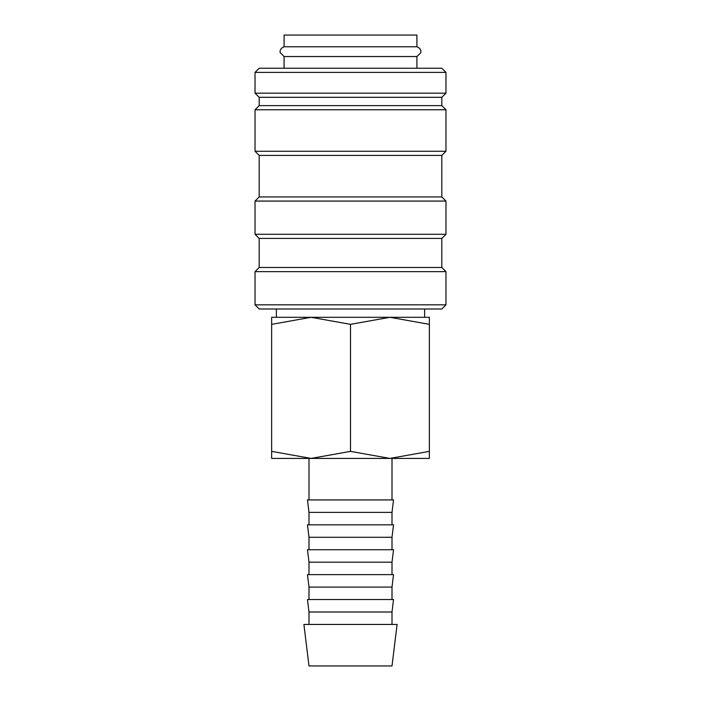 <?xml version="1.0" encoding="UTF-8"?>
<svg xmlns="http://www.w3.org/2000/svg" width="701" height="701" viewBox="0 0 701 701"><rect width="100%" height="100%" fill="white"/><g stroke="black" fill="none" stroke-linecap="round" stroke-linejoin="round"><path stroke-width="1.05" d="M284.089 56.536L280.234 52.768L280.102 51.655C280.085 52.321 279.392 48.606 284.089 46.774L416.911 46.774C421.608 48.606 420.915 52.321 420.898 51.655L420.766 52.768L416.911 56.536L284.089 56.536L284.089 68.251M350.5 304.839L255.033 304.839L259.186 308.992L441.814 308.992L445.967 304.839L350.5 304.839M441.814 267.484L259.186 267.484L259.186 238.436L441.814 238.436L441.814 267.484L445.967 271.637L255.033 271.637L255.033 304.839M441.814 196.928L259.186 196.928L259.186 155.42L441.814 155.42L441.814 196.928L445.967 201.073L445.967 234.283L255.033 234.283L259.186 238.436M445.967 201.073L255.033 201.073L255.033 234.283M441.814 105.614L259.186 105.614L259.186 97.308L441.814 97.308L441.814 105.614L445.967 109.759L445.967 151.267L255.033 151.267L259.186 155.42M445.967 109.759L255.033 109.759L255.033 151.267M445.967 72.405L255.033 72.405L259.186 68.251L441.814 68.251L445.967 72.405L445.967 93.163L255.033 93.163L259.186 97.308M429.363 458.419L389.931 458.419L350.5 451.374L311.069 458.419L271.637 451.374C271.637 460.802 271.637 460.802 271.637 451.356L271.637 324.335C271.637 314.907 271.637 314.907 271.637 324.353L311.069 317.299L350.5 324.335L389.931 317.299L429.363 324.335C429.363 314.907 429.363 314.907 429.363 324.353L429.363 451.374C429.363 460.802 429.363 460.802 429.363 451.356L389.931 458.419L271.637 458.419M429.363 317.299L271.637 317.299M350.5 624.442L303.901 624.442L308.992 665.95L392.008 665.95L397.099 624.442L350.5 624.442M308.992 611.991L307.467 599.539L393.533 599.539L392.008 611.991L308.992 611.991L308.992 624.442M308.992 587.087L307.467 574.636L393.533 574.636L392.008 587.087L308.992 587.087L308.992 599.539M308.992 562.184L307.467 549.733L393.533 549.733L392.008 562.184L308.992 562.184L308.992 574.636M308.992 537.281L307.467 524.83L393.533 524.83L392.008 537.281L308.992 537.281L308.992 549.733M308.992 512.378L307.467 499.927L393.533 499.927L392.008 512.378L308.992 512.378L308.992 524.83M416.911 46.774L416.911 35.05L284.089 35.05L284.089 46.774M350.5 324.335L350.5 451.374M259.186 267.484L255.033 271.637M259.186 196.928L255.033 201.073M259.186 105.614L255.033 109.759M255.033 72.405L255.033 93.163M276.369 308.992L276.369 317.299M308.992 458.419L308.992 499.927M392.008 458.419L392.008 499.927M392.008 512.378L392.008 524.83M392.008 537.281L392.008 549.733M392.008 562.184L392.008 574.636M392.008 587.087L392.008 599.539M392.008 611.991L392.008 624.442M424.631 308.992L424.631 317.299M416.911 56.536L416.911 68.251M441.814 97.308L445.967 93.163M441.814 155.42L445.967 151.267M441.814 238.436L445.967 234.283M445.967 271.637L445.967 304.839"/></g></svg>
